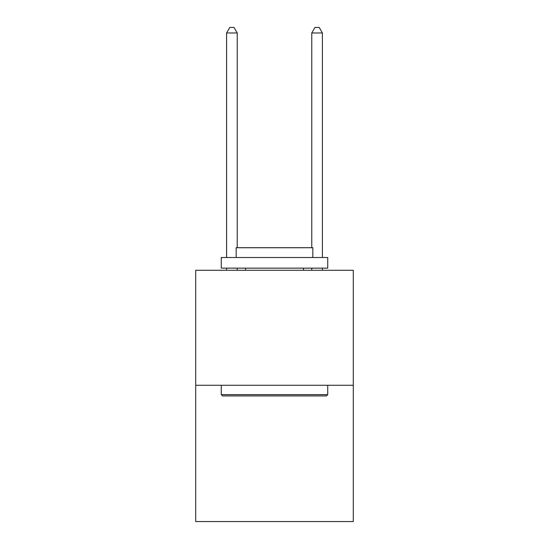 <?xml version="1.0" encoding="UTF-8"?>
<svg xmlns="http://www.w3.org/2000/svg" width="549" height="549" viewBox="0 0 549 549"><rect width="100%" height="100%" fill="white"/><g stroke="black" fill="none" stroke-linecap="round" stroke-linejoin="round"><path stroke-width="0.82" d="M353.288 385.268L353.288 270.286L195.712 270.286L195.712 521.55L353.288 521.55L353.288 385.268L195.712 385.268M326.456 395.918L222.544 395.918L221.268 394.642L327.732 394.642L326.456 395.918M221.268 257.508L327.732 257.508L327.732 268.152L221.268 268.152L221.268 257.508M312.827 257.508L312.827 247.716L236.173 247.716L236.173 257.508M221.268 385.268L221.268 394.642M327.732 385.268L327.732 394.642M245.54 268.152L245.54 270.286M303.46 268.152L303.46 270.286M237.237 247.716L237.237 32.988L226.586 32.988L226.586 257.508M226.586 268.152L226.586 270.286M237.237 268.152L237.237 270.286M226.586 32.988L229.784 27.45L234.039 27.45L237.237 32.988M322.414 270.286L322.414 268.152M322.414 257.508L322.414 32.988L311.763 32.988L311.763 247.716M311.763 270.286L311.763 268.152M311.763 32.988L314.961 27.45L319.216 27.45L322.414 32.988"/></g></svg>
